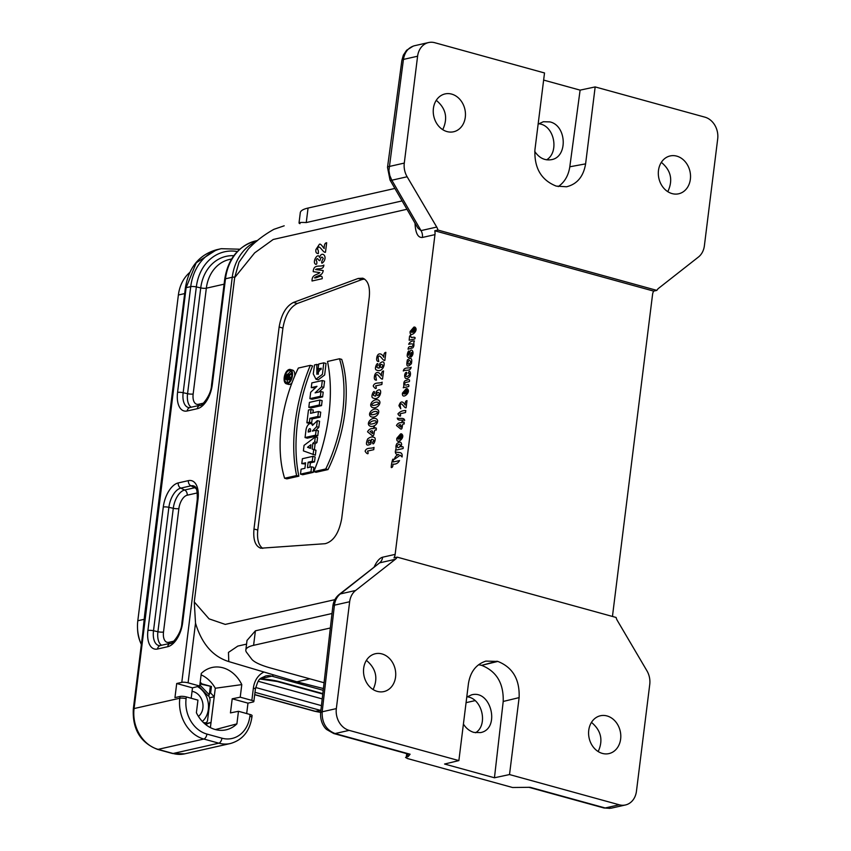 <?xml version="1.0" encoding="UTF-8"?>
<svg xmlns="http://www.w3.org/2000/svg" width="851" height="851" viewBox="0 0 851 851"><rect width="100%" height="100%" fill="white"/><g stroke="black" fill="none" stroke-linecap="round" stroke-linejoin="round"><path stroke-width="1.28" d="M394.896 188.443L308.062 208.048A45.635 10.467 -172.9 0 0 300.286 212.739L299.084 222.441M406.959 209.272L273.214 239.471L254.651 252.875L234.674 277.639L194.273 601.934L195.517 623.166C201.73 643.76 212.814 656.568 228.781 661.578L296.85 681.789L323.401 688.544M186.326 696.926L186.103 698.682A29.668 24.36 77.3 0 0 206.921 734.062L221.92 738.189A29.668 24.36 77.3 0 0 249.875 716.255A4.563 1.042 7.1 0 1 251.864 717.393L252.087 715.638A4.563 1.042 -172.9 0 0 250.098 714.5L238.471 711.287L236.897 723.871A31.944 26.232 77.3 0 1 226.121 729.818A31.944 26.232 77.3 0 1 196.39 712.712L197.953 700.128L186.326 696.926A4.563 1.042 -172.9 0 0 180.029 696.458L174.955 697.607L176.71 683.502L181.795 682.353A4.563 1.042 7.1 0 1 188.082 682.821L199.708 686.023L201.283 673.439A31.944 26.232 77.3 0 1 212.059 667.492A31.944 26.232 77.3 0 1 241.79 684.608L240.227 697.182L251.853 700.394A4.563 1.042 7.1 0 1 253.843 701.532A4.563 1.042 7.1 0 1 253.066 702.001L247.981 703.149L246.684 713.553M200.198 682.14L201.825 683.842L199.974 683.906M199.847 684.949L209.282 694.788L209.474 693.257L210.623 693.001L214.229 696.756L209.548 697.82M201.102 674.832A31.944 26.232 -102.7 0 1 215.292 688.246L211.027 722.467L205.612 724.307L205.804 722.786L204.272 723.35M210.388 727.605L211.027 722.467L205.687 723.669M201.825 683.842L211.431 686.491L210.623 693.001M206.75 724.052L206.602 725.254M240.227 697.182L232.206 698.799L230.451 712.904L238.471 711.287M241.79 684.608L215.292 688.246M215.42 729.562L236.897 723.871M176.71 683.502L192.486 687.853L199.708 686.023M192.486 687.853L191.188 698.267M232.206 698.799L247.981 703.149M189.837 272.373A37.88 31.104 77.3 0 0 178.38 294.999L137.809 620.751A37.88 31.104 77.3 0 0 137.532 628.389A37.88 31.104 77.3 0 0 140.979 643.675A37.88 31.104 77.3 0 0 141.34 644.515M140.979 643.675L140.351 642.165A30.125 24.732 -102.7 0 1 137.607 630.017L137.532 628.389M260.119 679.055A4.563 1.755 -88.5 0 1 260.066 679.045L279.383 681.811L322.806 693.778M224.707 279.256C227.994 258.693 238.418 245.896 255.97 240.854A50.656 41.593 77.3 0 0 225.483 278.788A4.563 1.042 7.1 0 0 224.707 279.256L211.537 385.056C211.218 396.215 200.347 407.321 200.102 405.267L189.262 407.629A17.594 9.191 105.4 0 1 183.156 392.715L196.336 286.925A4.563 1.042 -172.9 0 0 190.73 286.638A50.656 41.593 -102.7 0 1 221.217 248.694L216.601 249.737L196.23 262.789L186.124 287.681L143.468 633.165L142.691 633.697L133.309 709.021A4.563 1.042 7.1 0 1 134.086 708.553A34.231 28.104 77.3 0 0 158.095 749.359L173.104 753.497A34.231 28.104 77.3 0 0 184.763 753.826L230.493 743.497A34.231 28.104 -102.7 0 1 218.835 743.178L203.825 739.04A34.231 28.104 -102.7 0 1 179.816 698.224L180.029 696.458M211.431 686.491L200.687 684.098M209.474 693.257L210.293 686.746M203.527 722.659L205.804 722.786M209.282 694.788L208.038 695.884L198.804 686.257M676.747 156.127A19.392 15.924 77.3 0 0 670.152 155.946A19.392 15.924 77.3 0 0 658.887 178.37A19.392 15.924 77.3 0 0 678.694 193.783A19.392 15.924 77.3 0 0 690.501 175.317A19.392 15.924 77.3 0 0 676.747 156.127M451.679 94.11A19.392 15.924 77.3 0 0 445.073 93.918A19.392 15.924 77.3 0 0 433.808 116.353A19.392 15.924 77.3 0 0 453.615 131.767A19.392 15.924 77.3 0 0 465.433 113.3A19.392 15.924 77.3 0 0 451.679 94.11M611.358 808.152L625.453 804.972A18.254 14.988 -102.7 0 0 636.442 791.302L649.749 684.438A18.254 14.988 -102.7 0 0 646.909 670.758L617.305 620.464A9.127 7.499 -102.7 0 1 616.103 617.454L397.194 557.139L394.013 557.852A9.127 7.499 77.3 0 0 395.141 554.384L434.967 234.621L422.436 237.45A9.127 7.499 77.3 0 0 421.022 230.61L436.723 227.057A9.127 7.499 -102.7 0 1 437.925 230.057L656.844 290.382A9.127 7.499 -102.7 0 1 658.695 288.223L698.437 257.034A18.254 14.988 -102.7 0 0 704.383 245.779L717.691 138.915A18.254 14.988 -102.7 0 0 704.883 117.151L595.168 86.919L585.605 163.871C583.478 176.529 577.127 184.167 566.543 186.773L556.203 186.092C541.3 180.157 534.205 168.094 534.917 149.904L544.523 72.963L434.797 42.72A18.254 14.988 -102.7 0 0 428.585 42.55A18.254 14.988 -102.7 0 0 417.596 56.219L403.438 59.421A9.127 1.968 -172.4 0 0 401.895 60.272L403.342 55.155L406.587 50.273L413.214 46.092M436.723 227.057L407.129 176.763A18.254 14.988 -102.7 0 1 404.289 163.084L417.596 56.219M607.018 715.946A19.392 15.924 77.3 0 0 600.423 715.755A19.392 15.924 77.3 0 0 589.158 738.189A19.392 15.924 77.3 0 0 608.965 753.592A19.392 15.924 77.3 0 0 620.773 735.126A19.392 15.924 77.3 0 0 607.018 715.946M381.95 653.919A19.392 15.924 77.3 0 0 375.344 653.738A19.392 15.924 77.3 0 0 364.079 676.162A19.392 15.924 77.3 0 0 383.886 691.576A19.392 15.924 77.3 0 0 395.704 673.109A19.392 15.924 77.3 0 0 381.95 653.919M397.194 557.139A9.127 7.499 -102.7 0 1 395.343 559.298L379.642 562.841A9.127 7.499 77.3 0 0 382.61 557.214L395.141 554.384M497.835 661.429C512.738 667.365 519.833 679.428 519.121 697.618L503.207 701.458C503.739 683.321 496.537 671.279 481.613 665.344L497.835 661.429L485.878 661.11C476.166 664.269 470.348 671.779 468.433 683.651L458.87 760.603L349.155 730.371A18.254 14.988 -102.7 0 1 336.336 708.606L349.655 601.742A18.254 14.988 -102.7 0 1 355.601 590.488L395.343 559.298M519.121 697.618L509.515 774.559L494.452 777.771L444.562 764.028L458.87 760.603M625.453 804.972A18.254 14.988 -102.7 0 1 619.241 804.791L509.515 774.559M434.967 234.621A9.127 7.499 77.3 0 0 434.755 230.781L653.674 291.106A9.127 7.499 77.3 0 0 652.547 294.574L612.709 614.337A9.127 7.499 77.3 0 0 612.667 616.507M656.844 290.382L653.674 291.106M434.755 230.781L437.925 230.057M538.13 124.172L543.342 121.725L549.959 121.906C566.702 125.533 568.011 156.935 551.544 159.648C544.831 160.775 539.236 158.052 534.758 151.478M538.811 123.682L540.502 124.044C554.724 127.161 559.054 152.467 546.619 159.818M466.763 697.054L471.624 694.841C491.261 689.448 500.579 729.03 480.507 732.605L473.922 732.413C469.635 731.158 466.135 728.371 463.412 724.063M467.103 696.82C482.145 698.256 488.442 725.031 475.571 732.764M290.319 378.291L285.872 379.301L286.213 376.546A2.287 1.191 105.4 0 1 288.085 374.057A2.287 1.191 105.4 0 1 288.776 375.461L290.936 373.334L288.542 377.621L290.446 377.195L290.319 378.291L291.159 378.525M286.638 378.057L287.915 377.77L288.117 376.11A1.138 0.596 -74.6 0 0 287.787 375.153A1.138 0.596 -74.6 0 0 286.851 376.397L286.638 378.057M290.446 377.195L291.499 377.482M288.67 376.653L290.914 377.323M291.723 376.472L290.914 377.27M290.776 374.568L291.904 374.876M290.936 373.334L291.85 373.589M285.872 379.301L288.117 379.918L290.829 379.301M287.893 382.599A6.276 3.276 105.4 0 1 287.01 379.61M288.308 374.121A6.276 3.276 105.4 0 1 291.01 371.291M321.263 368.228L318.083 368.951L318.71 363.994L323.784 362.845L322.412 374.355L315.966 379.206L313.253 373.855L314.519 364.941L316.795 364.419L316.902 374.312L321.263 368.228M318.178 368.972L318.317 374.249M316.795 364.419L318.593 364.919M323.784 362.845L326.039 363.462L324.656 374.972L318.21 379.823L315.966 379.206M318.083 368.951L321.199 369.377M308.807 407.352L319.285 404.991L319.902 400.023L309.424 402.395L308.807 407.352L311.051 407.969L321.529 405.608L322.146 400.651L319.902 400.023M319.285 404.991L321.529 405.608M305.041 437.552L315.519 435.18L316.136 430.223L312.328 431.085L316.583 426.702L317.338 420.639L312.477 425.426A6.021 3.149 -74.6 0 0 310.913 423.575A6.021 3.149 -74.6 0 0 305.966 430.138L305.041 437.552L307.296 438.169L317.774 435.797L318.391 430.84L316.136 430.223M310.424 431.51L308.2 432.021L308.339 430.861A2 1.042 105.4 0 1 309.987 428.681A2 1.042 105.4 0 1 310.562 430.361L310.424 431.51M313.562 424.362A6.021 3.149 -74.6 0 0 313.168 424.202L310.913 423.575M317.338 420.639L319.582 421.256L318.827 427.319L316.583 426.702M315.806 430.298L318.827 427.319M315.519 435.18L317.774 435.797M300.488 474.135L310.966 471.773L311.583 466.805L307.456 467.742L308.136 462.231L312.264 461.295L312.881 456.338L302.403 458.71L301.786 463.667L305.594 462.806L304.913 468.316L301.105 469.178L300.488 474.135L302.733 474.752L313.211 472.39L313.828 467.433L311.583 466.805M301.786 463.667L305.456 463.965M312.881 456.338L315.136 456.966L314.519 461.923L312.264 461.295M308.136 462.231L310.392 462.848L314.519 461.923M309.849 467.199L310.392 462.848M310.966 471.773L313.211 472.39M296.605 475.549L284.617 478.251A98.695 51.571 105.4 0 1 298.35 368.047L310.328 365.345A117.406 61.357 -74.6 0 0 296.605 475.549L298.861 476.166L286.872 478.868L284.617 478.251M310.328 365.345L312.583 365.962A117.406 61.357 -74.6 0 0 298.861 476.166M289.223 369.472A7.414 3.872 -74.6 0 0 284.362 376.578A7.414 3.872 -74.6 0 0 286.361 383.78A7.414 3.872 -74.6 0 0 292.063 377.663A7.414 3.872 -74.6 0 0 290.297 369.483A7.414 3.872 -74.6 0 0 289.223 369.472M289.085 370.568A6.276 3.276 105.4 0 1 290 370.579A6.276 3.276 105.4 0 1 291.489 377.504A6.276 3.276 105.4 0 1 286.659 382.684A6.276 3.276 105.4 0 1 284.968 376.589A6.276 3.276 105.4 0 1 289.085 370.568M286.361 383.78L288.606 384.407A7.414 3.872 -74.6 0 0 291.946 382.907M294.754 375.929A7.414 3.872 -74.6 0 0 292.553 370.1L290.297 369.483M313.774 471.667L325.763 468.965A98.695 51.571 -74.6 0 0 339.485 358.76L327.497 361.473A117.406 61.357 105.4 0 1 313.774 471.667L316.029 472.294L328.007 469.582A98.695 51.571 -74.6 0 0 341.74 359.388L339.485 358.76M325.763 468.965L328.007 469.582M310.626 447.264L309.785 447.892L310.509 448.158M313.104 454.572L313.721 449.615L312.136 449.009L312.849 443.286L314.689 441.903L315.306 436.946L304.062 445.371L303.381 450.881L315.359 455.2L315.976 450.243L314.381 449.636L315.093 443.903L316.934 442.52L317.551 437.563L315.306 436.946M307.53 447.264L310.477 448.392L310.934 444.711L307.53 447.264L309.785 447.892M314.689 441.903L316.934 442.52M312.849 443.286L315.093 443.903M312.136 449.009L314.381 449.636M313.721 449.615L315.976 450.243M306.881 422.777L309.424 422.213L309.913 418.298L317.849 416.501L318.465 411.544L310.53 413.341L311.009 409.427L308.477 410.001L306.881 422.777L309.136 423.404L311.668 422.83L312.157 418.915L320.104 417.128L320.721 412.161L318.465 411.544M311.009 409.427L313.264 410.044L312.923 412.799M317.849 416.501L320.104 417.128M309.913 418.298L312.157 418.915M309.424 422.213L311.668 422.83M309.892 398.651L320.37 396.279L320.955 391.545L315.104 392.864L321.55 386.801L322.327 380.525L311.849 382.886L311.264 387.63L316.976 386.333L310.679 392.258L309.892 398.651L312.136 399.268L322.614 396.906L323.21 392.162L320.955 391.545M311.264 387.63L315.402 387.822M322.327 380.525L324.582 381.142L323.795 387.428L321.55 386.801M318.934 392.003L323.795 387.428M320.37 396.279L322.614 396.906M421.022 230.61L417.82 228.025L390.013 180.018A9.127 1.989 149.9 0 0 391.832 180.221L421.022 230.61M428.585 42.55L414.49 45.731C408.384 47.475 404.693 52.039 403.438 59.421L388.918 170.562L389.822 175.583L391.832 180.221L407.129 176.763M300.02 223.675C297.573 222.6 299.658 222.228 306.254 222.558L402.119 200.91M234.674 277.639L238.993 262.236L248.332 249.013C255.332 241.524 263.853 234.961 273.873 229.334L284.191 225.802M279.139 326.997C281.319 314.381 286.096 306.19 293.467 302.435L358.186 278.447L362.792 278.203C368.058 280.49 370.217 286.851 369.26 297.286L341.698 518.621C338.985 533.088 333.464 541.449 325.156 543.693L260.757 548.214C255.279 546.129 253.024 539.736 253.97 529.056L279.139 326.997L282.926 328.092L257.779 530.003C256.864 539.162 258.523 545.3 262.736 548.395M293.467 302.435L297.254 303.52C289.883 307.285 285.106 315.476 282.926 328.092M364.558 279.054L361.888 279.575L358.186 278.447M297.254 303.52L361.888 279.575M442.743 129.66C448.105 118.129 445.945 108.354 436.265 100.333M543.629 80.079L580.105 90.132L569.808 166.785L585.605 163.871M558.213 186.614C564.596 182.21 568.457 175.604 569.808 166.785M667.812 191.677C673.184 180.157 671.024 170.37 661.333 162.35M528.641 787.249L528.811 787.281A9.127 4.766 105.4 0 0 530.141 787.303L512.568 787.505L407.533 758.56L405.544 757.433L408.172 756.539L410.108 754.22L335.081 733.551L349.155 730.371M349.655 601.742L334.422 605.178A9.127 2.223 6.5 0 0 332.847 606.21L332.847 606.21C333.432 601.412 335.539 597.498 339.166 594.477L379.642 562.841L340.304 593.934C337.028 596.625 335.06 600.37 334.422 605.178L322.178 711.798C321.806 722.722 326.114 729.977 335.081 733.551A9.127 4.766 -74.6 0 1 333.752 733.53L326.731 729.562C325.22 728.499 320.04 722.935 320.614 712.83A9.127 2.223 6.5 0 1 322.178 711.798L336.336 708.606M332.007 613.518L255.406 630.814L247.013 640.441M246.556 644.122L237.812 646.09L228.472 652.409L228.781 661.578M194.273 601.934L209.059 618.847L225.26 624.4L334.879 599.657M324.071 682.747L270.714 668.046A45.635 10.467 7.1 0 1 251.63 659.057L246.62 652.409A45.635 10.467 7.1 0 1 245.822 650.015A45.635 10.467 7.1 0 1 253.598 645.324L330.348 627.995M373.121 689.544C378.291 678.194 376.046 668.471 366.387 660.365M309.881 678.843L296.85 681.789M530.141 787.303L605.167 807.971L611.369 808.152M475.113 700.618L466.071 702.66M503.207 701.458L494.452 777.771M478.57 664.727L481.613 665.344M598.189 751.561C603.359 740.21 601.125 730.488 591.466 722.382M580.105 90.132L595.168 86.919M208.463 695.512L208.952 696.182A25.328 20.796 -102.7 0 1 209.591 697.948A25.328 20.796 -102.7 0 1 210.112 699.767L207.474 720.999A25.328 20.796 -102.7 0 1 205.708 723.51M197.453 686.597A20.307 16.68 -102.7 0 1 207.325 699.022A20.307 16.68 -102.7 0 1 202.347 721.457M192.049 691.363A13.69 11.244 -102.7 0 1 202.219 700.926A13.69 11.244 -102.7 0 1 198.443 716.393M391.269 467.571C391.045 464.018 393.705 454.317 393.215 461.997L399.545 460.572C398.108 463.231 395.906 464.423 392.949 464.135C392.992 466.465 392.439 467.603 391.269 467.571M398.747 454.498C396.566 454.881 395.417 453.881 395.311 451.498C397.438 453.572 402.959 450.487 402.087 456.976L400.225 455.211L394.321 459.38C395.045 456.753 396.513 455.125 398.747 454.498M400.417 445.477C399.64 443.562 398.481 443.839 396.96 446.296C397.96 448.254 399.119 447.977 400.417 445.477M396.906 443.573C399.821 441.329 401.406 441.712 401.64 444.711C398.949 449.381 404.034 444.243 403.087 448.541L395.46 450.253C397.002 447.552 394.832 447.211 396.906 443.573M365.122 451.211C366.515 446.913 371.249 449.041 374.025 447.381L373.738 449.679L367.494 451.094C369.451 455.285 366.451 453.828 365.122 451.211M399.066 439.127C400.449 432.946 395.992 439.733 399.066 439.127M396.832 438.276L400.598 433.882L399.959 438.967C401.374 437.903 401.853 436.18 401.406 433.808C406.48 436.988 395.928 445.828 396.832 438.276M370.781 441.201C367.93 436.701 366.643 447.488 370.781 441.201M367.621 439.02C370.079 436.935 372.323 436.446 374.376 437.542C376.919 438.393 372.706 447.626 372.557 442.169C374.493 440.701 374.132 439.754 371.493 439.318L370.855 443.945C366.419 446.445 365.334 444.807 367.621 439.02M400.97 427.128C401.332 424.681 400.566 424.075 398.672 425.277L400.97 427.128M372.642 433.606C373.046 430.84 372.185 430.149 370.025 431.521L372.642 433.606M401.523 422.724C402.183 420.724 402.608 420.628 402.8 422.436C404.055 421.649 404.48 422.192 404.097 424.053C401.47 422.819 403.14 429.84 400.736 429.021L396.47 425.521C397.545 423.426 399.225 422.49 401.523 422.724M373.259 428.627C374.014 426.351 374.493 426.234 374.717 428.298C376.131 427.404 376.621 428.01 376.174 430.127C373.206 428.734 375.1 436.68 372.376 435.755L367.536 431.797C368.76 429.415 370.664 428.351 373.259 428.627M404.672 420.437C402.47 419.288 397.842 421.553 397.3 418.075C399.513 419.213 404.097 417.001 404.672 420.437M375.929 421.011C372.376 419.649 367.558 423.915 370.685 424.138C375.089 423.511 376.844 422.468 375.929 421.011M369.823 420.468C374.132 416.022 380.557 419.149 376.089 424.447C372.025 428.659 365.441 425.67 369.823 420.468M397.917 413.894C399.938 411.607 402.555 410.48 405.778 410.522L405.523 412.544L400.023 413.788C401.746 417.49 399.098 416.203 397.917 413.894M377.089 411.693C373.536 410.342 368.717 414.607 371.844 414.82C376.248 414.192 378.004 413.15 377.089 411.693M370.983 411.15C375.291 406.704 381.716 409.831 377.248 415.128C373.185 419.341 366.6 416.362 370.983 411.15M405.15 404.97C405.076 402.204 405.704 400.757 407.012 400.64L406.118 407.746C404.268 408.576 401.023 400.47 400.14 405.501L400.757 408.725L398.938 405.725C400.502 400.991 402.566 400.736 405.15 404.97M378.259 402.385C374.695 401.023 369.877 405.289 373.004 405.501C377.408 404.874 379.163 403.831 378.259 402.385M372.142 401.832C376.45 397.385 382.876 400.523 378.408 405.81C374.344 410.033 367.76 407.044 372.142 401.832M404.704 393.939C406.076 387.758 401.619 394.534 404.704 393.939M402.459 393.088L406.225 388.694L405.587 393.768C407.001 392.705 407.491 390.992 407.033 388.609C412.107 391.79 401.566 400.63 402.459 393.088M379.557 393.385C375.674 389.343 376.248 399.736 379.557 393.385M376.302 391.481C383.79 384.45 381.035 402.236 372.781 397.874C370.164 397.023 374.631 387.758 374.6 393.247C372.674 394.768 373.025 395.726 375.674 396.098L376.302 391.481M405.204 380.652C406.065 380.95 410.384 377.653 409.384 381.567L405.395 382.599C404.076 384.301 404.448 385.12 406.523 385.067C408.363 384.014 409.118 384.503 408.767 386.524L403.246 387.769C404.693 385.514 402.619 382.61 405.204 380.652M373.238 386.003C374.642 381.705 379.376 383.833 382.152 382.184L381.865 384.482L375.621 385.886C377.578 390.077 374.568 388.63 373.238 386.003M408.374 373.163C409.576 368.026 411.852 374.717 409.32 377.078C406.384 379.557 404.831 379.025 404.65 375.493C405.119 371.079 408.352 371.664 405.81 375.195C405.725 379.046 411.735 373.632 408.374 373.163M403.3 370.983C404.268 366.558 408.725 368.823 411.171 367.238C410.193 371.664 405.746 369.398 403.3 370.983M381.439 375.897C381.354 372.749 382.056 371.11 383.546 370.983L382.535 379.035C380.429 379.971 376.759 370.791 375.759 376.493L376.45 380.152C374.738 380.174 374.057 379.035 374.397 376.748C375.174 370.781 379.493 371.696 381.439 375.897M410.799 361.909C407.959 356.356 406.257 369.121 410.799 361.909M407.384 359.92C411.129 357.122 412.458 358.388 411.395 363.728C407.31 367.792 405.97 366.526 407.384 359.92M383.046 365.441C379.152 361.398 379.727 371.781 383.046 365.441M379.78 363.537C387.269 356.505 384.524 374.291 376.259 369.93C373.642 369.079 378.11 359.813 378.078 365.302C376.153 366.824 376.504 367.781 379.152 368.153L379.78 363.537M409.533 353.367C410.82 345.772 415.809 353.261 410.884 357.197C410.639 355.814 413.32 350.538 411.001 352.995C410.118 356.282 409.31 357.771 408.544 357.452C407.012 357.218 406.799 355.463 407.916 352.186C410.661 346.963 406.842 359.941 409.533 353.367M383.758 357.26C383.673 354.122 384.375 352.484 385.865 352.357L384.854 360.409C382.759 361.345 379.089 352.165 378.078 357.867L378.78 361.515C377.067 361.537 376.376 360.399 376.716 358.111C377.504 352.144 381.812 353.069 383.758 357.26M408.661 344.261C409.874 341.783 411.799 340.687 414.437 340.985C412.863 343.485 415.128 345.059 412.799 347.868L408.055 349.197C408.342 347.112 409.278 346.24 410.842 346.602C410.884 348.08 417.16 342.379 408.661 344.261M409.491 336.613C410.373 334.815 410.799 334.805 410.778 336.56L411.405 337.57C412.82 337.315 416.288 336.528 414.692 338.964L409.171 340.219L409.491 336.613M412.373 332.337C413.746 326.156 409.288 332.943 412.373 332.337M410.139 331.486L413.894 327.092L413.267 332.177C414.682 331.113 415.16 329.39 414.714 327.018C419.777 330.188 409.235 339.038 410.139 331.486M313.2 271.65C313.636 263.448 320.455 267.522 323.891 265.087C323.178 270.544 318.168 267.735 315.561 269.544L323.21 270.533C322.508 276.171 317.242 275.171 314.519 277.873C316.817 278.575 322.837 273.267 322.189 278.713L312.03 281C311.86 274.256 317.061 275.192 319.816 272.618L313.2 271.65M319.529 257.481C321.582 250.673 327.709 256.002 323.72 261.629C320.359 265.852 321.816 260.066 323.284 258.661C322.029 256.14 320.944 256.757 320.008 260.512C318.327 261.459 317.657 255.981 316.115 260.417C317.285 261.342 317.2 265.672 315.253 264.001C312.179 261.385 318.178 251.97 319.529 257.481M324.188 248.535C324.103 244.843 324.922 242.918 326.667 242.758L325.486 252.236C323.018 253.343 318.7 242.535 317.519 249.247C318.263 249.928 318.54 251.364 318.338 253.545C316.317 253.566 315.508 252.236 315.912 249.545L319.295 244.428C320.593 242.886 323.242 247.673 324.188 248.535M195.517 623.166L188.082 682.821M251.853 700.394L253.385 688.044A22.817 18.733 -102.7 0 1 263.98 672.035M249.875 716.255L250.098 714.5M189.943 407.565A4.563 3.744 77.3 0 0 187.199 410.98A22.083 11.542 105.4 0 1 177.561 392.428A4.563 1.042 -172.9 0 1 183.156 392.715L187.56 393.694L200.74 287.904A42.103 34.572 -102.7 0 1 233.812 255.704M191.305 407.257A16.743 8.755 105.4 0 1 187.56 393.694A4.563 1.042 -172.9 0 0 193.156 393.981A12.254 6.404 -74.6 0 0 198.506 404.278L203.506 403.151M237.323 251.534A46.89 38.497 -102.7 0 0 196.336 286.925L200.74 287.904A4.563 1.042 -172.9 0 0 206.336 288.191L193.156 393.981M137.809 620.751L144.117 619.326M178.38 294.999L184.667 293.584M323.199 690.321L271.799 676.162L260.406 678.726M260.204 678.917A22.083 5.063 7.1 0 1 280.043 681.821L322.816 693.608M322.774 694.044L273.607 680.502M258.215 681.279L322.21 698.916M321.444 705.628L255.662 687.502M320.976 709.66A4.563 2.383 105.4 0 1 319.944 710.234L254.981 692.331M279.362 681.8A4.563 2.383 -74.6 0 0 280.043 681.821M320.88 710.479L315.327 711.276L320.667 712.34M254.704 694.576L315.327 711.276A4.563 2.383 -74.6 0 1 314.668 711.266L320.667 712.415M273.49 674.854A4.563 2.383 105.4 0 1 271.799 676.162A18.254 14.988 77.3 0 0 265.586 675.981C259.278 679.279 259.002 677.226 255.374 689.182L253.843 701.532M197.262 499.654L181.88 623.081C181.571 634.25 170.7 645.356 170.455 643.303L159.616 645.664A17.594 9.191 105.4 0 1 153.51 630.751L157.914 631.729L173.285 508.302A16.743 8.755 105.4 0 1 184.624 490.016L194.783 487.729L190.954 485.825A17.594 9.191 105.4 0 1 194.443 486.229C194.422 487.166 197.581 484.581 197.262 499.654A4.563 1.042 7.1 0 1 198.038 499.186L182.657 622.613A22.083 11.542 105.4 0 1 167.711 646.717L157.552 649.015A22.083 11.542 105.4 0 1 147.914 630.463L163.286 507.036A22.083 11.542 105.4 0 1 178.231 482.932L188.401 480.634A4.563 3.744 77.3 0 0 190.954 485.825L180.795 488.123L184.624 490.016A4.563 3.744 77.3 0 1 187.177 495.218A12.254 6.404 -74.6 0 0 178.88 508.59L163.509 632.016A12.254 6.404 -74.6 0 0 168.86 642.314L173.859 641.175M161.658 645.292A16.743 8.755 105.4 0 1 157.914 631.729A4.563 1.042 -172.9 0 0 163.509 632.016M147.914 630.463A4.563 1.042 -172.9 0 1 153.51 630.751L168.881 507.324L173.285 508.302A4.563 1.042 -172.9 0 0 178.88 508.59M163.286 507.036A4.563 1.042 -172.9 0 1 168.881 507.324A17.594 9.191 105.4 0 1 180.795 488.123A4.563 3.744 -102.7 0 1 178.231 482.932M196.602 489.453A4.563 3.744 77.3 0 0 194.783 487.729A16.743 8.755 105.4 0 1 195.751 487.591M181.88 623.081A4.563 1.042 7.1 0 1 182.657 622.613M170.455 643.303A4.563 3.744 77.3 0 0 167.711 646.717M160.296 645.601A4.563 3.744 77.3 0 0 157.552 649.015M188.401 480.634A22.083 11.542 105.4 0 1 198.038 499.186M221.92 738.189A4.563 2.383 105.4 0 1 218.835 743.178L173.104 753.497A4.563 2.383 -74.6 0 1 172.445 753.486L184.763 753.826M206.921 734.062A4.563 2.383 105.4 0 1 203.825 739.04L158.095 749.359A4.563 2.383 -74.6 0 1 157.403 749.348M186.103 698.682A4.563 1.042 -172.9 0 0 179.816 698.224L134.086 708.553L143.468 633.165M211.537 385.056A4.563 1.042 7.1 0 1 212.314 384.578A22.083 11.542 105.4 0 1 197.358 408.693L187.199 410.98M181.795 682.353L232.249 277.266L225.483 278.788L212.314 384.578M200.102 405.267A4.563 3.744 77.3 0 0 197.358 408.693M177.561 392.428L190.73 286.638L186.124 287.681A4.563 1.042 7.1 0 0 185.348 288.149C188.624 267.586 199.049 254.779 216.611 249.737M234.738 277.139A4.563 1.042 -172.9 0 0 232.249 277.266A50.656 41.593 -102.7 0 1 256.662 241.301M253.385 688.044A4.563 1.042 7.1 0 1 255.374 689.182M185.348 288.149L144.713 614.337A4.563 1.042 7.1 0 1 145.489 613.869M231.61 258.981L229.408 259.481A38.338 31.476 77.3 0 0 206.336 288.191L224.1 284.181M197.347 492.899A4.563 3.744 77.3 0 1 197.347 492.92L187.177 495.218M198.092 405.725A4.563 3.744 77.3 0 0 198.506 404.278M168.445 643.76A4.563 3.744 77.3 0 0 168.86 642.314M286.851 376.397L288.042 376.727M308.339 430.861L310.434 431.436M422.436 237.45C417.937 237.886 415.469 233.131 415.011 223.185M404.289 163.084L389.056 166.53A9.127 1.968 -172.4 0 0 387.513 167.381L390.013 180.018M308.062 208.048L306.254 222.558M333.752 733.53L408.778 754.209A9.127 4.766 -74.6 0 0 410.108 754.22M408.172 756.539A13.69 7.159 105.4 0 1 407.384 753.826M406.704 753.635L406.321 756.954M374.27 566.723C376.908 561.171 379.695 558.001 382.61 557.214M339.166 594.477A9.127 4.946 51.7 0 1 340.304 593.934L355.601 590.488M255.406 630.814L253.598 645.324M253.97 529.056L257.779 530.003M619.241 804.791L605.167 807.971A9.127 4.766 105.4 0 1 603.838 807.95L528.811 787.281A9.127 4.766 105.4 0 1 528.726 787.26M603.838 807.95L610.007 808.376M481.762 665.312L497.027 661.206M251.864 717.393C249.662 731.307 242.535 740.008 230.493 743.497M239.131 249.194L221.217 248.694M257.608 240.482L255.97 240.854M144.713 614.337L142.681 633.75M133.309 709.021C132.373 729.179 140.415 742.625 157.435 749.359L172.445 753.486M254.683 694.735L314.668 711.266M288.085 374.057L289.734 374.514M387.513 167.381L401.895 60.272M332.847 606.21L320.614 712.83M247.035 640.314L245.822 650.015"/></g></svg>
